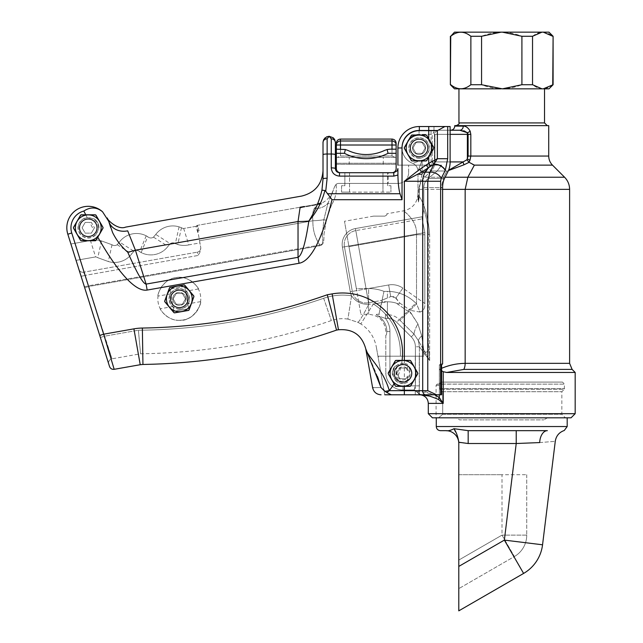 <?xml version="1.0" encoding="UTF-8"?>
<svg xmlns="http://www.w3.org/2000/svg" width="643" height="643" viewBox="0 0 643 643"><rect width="100%" height="100%" fill="white"/><g stroke="black" fill="none" stroke-linecap="round" stroke-linejoin="round"><path stroke-width="0.48" stroke-dasharray="3.21 2.41" d="M432.417 417.813L571.056 417.813M436.34 417.813L567.19 417.813L436.34 417.813L438.55 417.813L442.705 414.277L442.705 391.708L439.916 389.312L442.705 391.708L442.705 414.277L438.55 417.813L436.34 417.813M575.18 413.69L428.302 413.69M575.18 372.466L446.748 372.466L463.804 369.412L572.125 369.412M441.58 370.738L439.306 369.379L440.849 368.624L439.306 369.379L443.228 371.726L443.228 403.386L439.306 397.631C429.05 392.375 422.29 390.156 419.035 390.992L419.405 385.864L419.035 390.992L434.869 394.794M419.405 346.778L429.645 360.578L419.405 346.778L415.402 346.778L419.405 346.778L418.432 340.726A25.768 7.009 -21.9 0 1 421.752 335.919L417.91 323.895L409.39 310.987L411.464 313.76L396.329 303.158A29.691 29.691 0 0 0 387.424 301.792L381.974 301.575L382.046 300.353L378.912 314.306L378.012 314.306L378.912 314.306L381.974 301.575L385.816 301.792L373.358 303.994L368.801 304.235L373.358 303.994A57.87 57.87 0 0 1 400.332 356.182L423.801 356.182L419.276 356.182L423.801 356.182L423.801 350.242L421.752 335.919A25.768 7.009 -21.9 0 0 418.432 340.726L414.012 334.127L400.026 320.351L414.012 334.127A25.768 6.969 -50.8 0 1 417.91 323.895A25.768 6.969 -50.8 0 0 414.012 334.127L411.271 336.868L414.012 334.127L418.432 340.726L419.405 346.778L419.405 385.864L419.405 346.778M429.645 234.727C428.174 217.664 424.758 204.956 419.405 196.613C424.758 204.972 428.174 217.68 429.645 234.727L429.645 360.578L428.278 342.856L429.645 360.578L418.432 340.726L429.645 360.578L429.645 234.727L428.278 234.727L428.278 342.856L428.278 234.727C428.029 225.564 426.534 217.334 423.801 210.028L422.113 218.893L424.862 232.629L422.113 218.893L422.218 216.771L355.45 228.546L422.218 216.771L423.801 210.028C426.542 217.342 428.029 225.572 428.278 234.727L429.645 234.727M569.61 363.343L465.162 363.343L465.162 189.372L419.405 189.372L419.405 196.613L418.754 196.613L419.405 196.613L418.432 202.015L419.405 196.613L419.405 189.372C419.501 184.613 421.253 180.562 424.653 177.227L431.131 170.99C433.615 168.474 434.885 165.444 434.949 161.907C434.893 165.436 433.623 168.466 431.131 170.99L424.653 177.227C421.253 180.562 419.501 184.613 419.405 189.372L440.849 189.372L440.849 368.624L441.58 368.318M463.925 130.786L459.849 130.24A4.123 3.376 -90 0 0 463.233 126.116C465.87 126.028 468.176 127.708 470.154 131.164A4.123 1.471 155.1 0 1 467.381 132.763L468.104 134.363L468.104 156.048L467.381 158.901L466.906 159.769L448.565 170.291M448.452 170.556L463.941 164.817A4.123 0.49 66.9 0 0 462.912 161.907L434.435 161.907L434.435 134.363L434.435 161.923L434.033 165.147L431.662 165.147L432.241 161.907L432.241 134.363L432.241 161.907L431.662 165.147L434.033 165.147L434.435 161.907L434.949 161.907L434.949 134.363L470.821 134.363L470.821 156.048L468.104 156.048M548.72 125.634L454.754 125.634M466.906 159.769L468.94 162.205L469.977 160.252L467.381 158.901L467.381 132.763M472.629 164.319L469.077 162.333L463.941 164.817M450.116 130.24L419.075 130.24L450.116 130.24M410.001 371.156A7.009 7.009 0 0 0 402.992 364.147A7.009 7.009 0 0 0 395.984 371.156L395.984 374.596A7.009 7.009 0 0 0 402.992 381.604A7.009 7.009 0 0 0 410.001 374.596L410.001 371.156A7.009 7.009 0 0 0 402.992 364.147A7.009 7.009 0 0 0 395.984 371.156L395.984 374.596A7.009 7.009 0 0 0 402.992 381.604A7.009 7.009 0 0 0 410.001 374.596L410.001 371.156M414.052 389.988L402.992 389.988L414.052 389.988L415.402 385.864L414.052 389.988A4.123 4.107 90 0 1 417.821 392.455A4.123 4.107 90 0 0 414.052 389.988M385.816 335.172L385.816 372.811L385.816 335.172C386.314 335.381 386.652 334.151 386.837 331.491A18.197 18.197 0 0 0 377.779 315.753A18.197 18.197 0 0 1 386.837 331.491C386.652 334.159 386.314 335.389 385.816 335.172M383.992 291.375L382.046 300.353L383.992 291.375A42.944 42.944 0 0 0 368.64 288.538A42.944 42.944 0 0 1 383.992 291.375L387.424 291.375L387.424 297.902L382.28 300.104L390.711 296.632L387.424 297.902L387.424 291.375L383.992 291.375M378.012 314.306C375.866 314.122 375.785 314.604 377.779 315.753C375.785 314.596 375.866 314.114 378.012 314.306L380.206 314.306M395.984 297.982L390.711 296.632L393.331 296.431L394.834 297.002L399.568 302.901C399.448 304.051 398.371 304.131 396.329 303.158C398.379 304.131 399.456 304.043 399.568 302.901L395.984 297.982L402.888 288.12L424.806 303.472L424.862 232.629L344.447 246.816L358.247 244.38L355.812 230.588L358.247 244.38L424.862 232.629L424.806 234.727L416.519 234.727C417.58 219.89 403.169 210.968 403.796 210.8C403.113 211 417.612 219.866 416.519 234.727C417.58 219.89 403.169 210.968 403.796 210.8C403.113 211 417.612 219.866 416.519 234.727L424.806 234.727L424.806 303.472C425.248 307.909 423.657 310.77 420.032 312.056L416.519 303.858L400.026 320.351L399.295 319.619A16.79 16.79 0 0 0 387.424 314.7A16.79 16.79 0 0 1 399.295 319.619L396.659 322.256A13.053 13.053 0 0 0 387.424 318.43L385.47 318.43L377.779 315.753L385.47 318.43A21.299 21.299 0 0 1 389.939 331.491L389.939 372.811A13.053 13.053 0 0 0 402.992 385.864L415.402 385.864L415.402 346.778C415.33 342.936 413.955 339.633 411.271 336.868C413.955 339.633 415.33 342.936 415.402 346.778L415.402 385.864L402.992 385.864L402.992 389.988A17.176 17.176 0 0 1 385.816 372.811A17.176 17.176 0 0 0 402.992 389.988L402.992 385.864A13.053 13.053 0 0 1 389.939 372.811L389.939 331.491A21.299 21.299 0 0 0 385.47 318.43L387.424 318.43A13.053 13.053 0 0 1 396.659 322.256L411.271 336.868L396.659 322.256L399.295 319.619L400.026 320.351L416.519 303.858L420.032 312.056C423.657 310.77 425.248 307.909 424.806 303.472L402.888 288.12A19.049 19.049 0 0 0 388.653 284.97A19.049 19.049 0 0 1 402.888 288.12L395.984 297.982M396.329 303.158A29.691 29.691 0 0 0 387.424 301.792L373.358 303.994L360.811 323.943L373.358 303.994A57.87 57.87 0 0 1 400.332 356.182L423.801 356.182L423.801 350.242C425.079 352.541 426.381 352.806 427.708 351.062L428.278 342.856L427.699 351.094C426.357 352.798 425.063 352.517 423.801 350.242L421.752 335.919L417.91 323.895L411.464 313.76L396.329 303.158M356.343 288.538L344.479 221.264L348.956 246.639L416.519 234.727L416.519 303.858L415.788 303.126A40.107 40.107 0 0 0 387.424 291.375A40.107 40.107 0 0 1 415.788 303.126L399.295 319.619L415.788 303.126L416.519 303.858L416.519 234.727L348.956 246.639L360.884 314.306L356.343 288.538L368.64 288.538L368.64 314.306L368.64 288.538L356.343 288.538M420.032 312.056L410.226 310.368L420.032 312.056M384.787 216.136L373.543 216.136L384.787 216.136C386.652 215.244 387.343 214.561 386.845 214.071L386.845 214.071C387.343 214.561 386.66 215.244 384.787 216.136M420.578 394.794A4.123 4.107 93.6 0 1 417.821 392.455L419.035 390.992L417.821 392.455A4.123 4.107 -86.4 0 0 421.004 394.882L422.162 395.011A4.123 4.035 -84.4 0 1 419.035 390.992A4.123 4.035 95.6 0 0 421.503 394.794M418.432 202.015L417.99 193.881L418.432 202.015L418.754 196.613L418.432 202.015M417.99 174.06L417.99 200.327L417.99 174.06L422.113 174.06L418.754 189.372L421.985 174.454L424.653 177.227L422.113 174.06L428.359 168.072L431.131 170.99L428.359 168.072L431.059 161.907L431.059 134.363L419.075 134.363A13.053 13.053 0 0 0 406.111 148.951A13.053 13.053 0 0 0 422.113 160.115L412.629 163.346A17.176 17.176 0 0 1 419.075 130.24A17.176 17.176 0 0 0 412.629 163.346L422.113 160.115L417.99 171.303L422.113 160.115L422.113 174.06L422.113 160.115A13.053 13.053 0 0 1 406.111 148.951A13.053 13.053 0 0 1 419.075 134.363L432.241 134.363L433.985 131.936L432.241 134.363L431.059 134.363L431.059 130.24L431.059 161.907L428.359 168.072L422.113 174.06L417.99 174.06M385.47 314.7L385.47 318.43L385.47 314.7L387.424 314.7L385.47 314.7M425.602 147.97A6.526 6.526 0 0 0 415.812 142.32A6.526 6.526 0 0 0 415.812 153.621A6.526 6.526 0 0 0 425.602 147.97A6.526 6.526 0 0 0 419.075 141.444A6.526 6.526 0 0 0 412.549 147.97A6.526 6.526 0 0 0 419.075 154.497A6.526 6.526 0 0 0 425.602 147.97A6.526 6.526 0 0 0 415.812 142.32A6.526 6.526 0 0 0 415.812 153.621A6.526 6.526 0 0 0 425.602 147.97M434.435 134.363L433.985 131.936L434.435 134.363L434.949 134.363L434.435 134.363M412.629 163.346A8.592 8.592 0 0 1 417.99 171.303A8.592 8.592 0 0 0 412.629 163.346A17.176 17.176 0 0 1 419.075 130.24A17.176 17.176 0 0 0 412.629 163.346A8.592 8.592 0 0 1 417.99 171.303M445.125 177.227A13743.136 8191.627 28.3 0 1 443.574 177.227A13743.136 8191.627 28.3 0 0 467.847 177.227L474.373 165.13L552.49 165.13M463.804 369.412A8.592 4.63 90 0 0 465.162 363.343C456.811 363.448 448.71 365.208 440.849 368.624A8.592 4.348 -112.8 0 1 441.299 370.561A8.592 4.348 67.2 0 0 440.849 368.624L440.849 189.372L443.574 177.227L424.653 177.227L443.574 177.227L440.849 189.372L442.609 189.372M430.488 396.249L438.526 399.496L443.228 403.386L428.302 403.386M439.306 394.794L439.306 397.631A4.123 1.841 -46.2 0 0 438.526 399.496M547.249 125.634L456.233 125.634L547.249 125.634M544.533 88.838L458.949 88.838L544.533 88.838M439.555 388.581L439.555 385.278L439.555 388.581L564.546 388.581L439.555 388.581M442.705 414.277L561.845 414.277L442.705 414.277M438.55 417.813L565.39 417.813L438.55 417.813M442.705 391.708L561.845 391.708L442.705 391.708M439.362 384.144L439.555 385.278L439.273 384.08L564.546 384.144L439.362 384.144M439.273 384.08L437.28 384.08L439.273 384.08M562.48 382.087L440.994 382.087L562.48 382.087L564.546 384.144L564.241 389.312L439.916 389.312L564.241 389.312L561.845 391.708L561.845 414.277L565.39 417.813M179.301 320.343A21.476 21.476 0 0 1 160.71 288.136A21.476 21.476 0 0 1 197.899 288.136A21.476 21.476 0 0 1 179.301 320.343A21.476 21.476 0 0 1 160.71 288.136A21.476 21.476 0 0 1 197.899 288.136A21.476 21.476 0 0 1 179.301 320.343C167.188 320.97 159.287 308.294 160.244 308.761C159.287 308.262 167.076 320.921 179.301 320.343C194.676 321.789 202.449 301.133 200.6 301.639C201.83 300.884 196.774 318.59 183.03 320.021L179.301 320.343M415.274 394.794L384.755 394.794L415.274 394.794L415.274 356.182L419.276 356.182L378.381 356.182A35.976 35.976 0 0 1 378.213 357.709A35.976 35.976 0 0 0 378.381 356.182L415.274 356.182L415.274 394.794L439.37 394.794L439.37 364.902L441.275 363.874L442.609 363.874L442.609 187.579L423.801 187.579L423.801 210.028L423.801 187.579C423.914 183.938 425.353 180.908 428.134 178.497L444.49 178.497L448.235 171.006A12.852 6.422 -90 0 0 450.116 161.923L450.116 126.534L419.349 126.534A21.436 21.436 0 0 0 397.913 147.97A21.436 21.436 0 0 1 419.349 126.534L433.985 126.534L419.349 126.534A21.436 21.436 0 0 0 397.913 147.97L397.913 165.147L441.588 165.147L437.2 171.006L428.134 178.497L437.2 171.006L448.235 171.006L437.2 171.006L441.588 165.147L397.913 165.147L397.913 147.97L397.913 165.147M408.626 172.71L408.626 165.147L408.626 172.71A10.722 10.722 0 0 1 397.913 183.424A10.722 10.722 0 0 0 408.626 172.71M338.676 183.424L397.913 183.424L338.676 183.424A4.123 4.123 0 0 0 336.096 184.34A4.123 4.123 0 0 1 338.676 183.424M326.306 220.236L324.442 231.842C323.019 236.327 325.671 244.099 319.981 245.722C325.679 244.075 323.011 236.319 324.442 231.842L326.306 220.236L331.483 205.101L327.978 203.067L334.714 186.414L336.096 184.34L334.714 186.414L330.751 196.959C333.187 190.368 333.187 190.368 330.751 196.959L327.978 203.067L323.839 219.745A19.306 3.368 178 0 1 312.892 220.774C312.265 215.791 312.699 211.756 314.186 208.645A19.306 14.588 -161.8 0 0 327.978 203.067L331.483 205.101L326.306 220.236L323.839 219.745L327.978 203.067A19.306 14.588 18.2 0 1 314.186 208.645C319.089 202.505 319.089 202.505 314.186 208.645C319.089 202.505 319.089 202.505 314.186 208.645C312.699 211.748 312.265 215.791 312.892 220.774C312.659 229.704 314.982 237.781 319.86 245.007C314.982 237.781 312.659 229.704 312.892 220.774A19.306 3.368 178 0 0 323.839 219.745L322.529 233.208C321.243 236.962 325.302 243.938 319.86 245.007C325.237 244.115 321.283 237.034 322.529 233.264L323.839 219.745L326.306 220.236M423.801 187.579C423.914 183.938 425.353 180.908 428.134 178.497L444.49 178.497A12.852 6.422 -90 0 0 442.609 187.579L423.801 187.579M377.537 376.613L365.771 348.884C366.856 355.892 383.091 368.736 389.272 390.623A59.992 59.992 0 0 0 395.791 380.632A10.24 10.24 0 0 0 404.359 383.501L404.359 394.794L441.58 394.794L441.58 364.902L439.37 364.902L441.58 364.902L442.175 363.874L441.275 363.874L442.609 363.874L441.275 363.874L439.37 364.902L439.37 394.794L420.45 394.794M433.985 131.936L433.985 126.534L433.985 131.936M412.549 147.97A6.526 6.526 0 0 1 422.338 142.32A6.526 6.526 0 0 1 422.338 153.621A6.526 6.526 0 0 1 412.549 147.97M439.37 394.794L441.58 394.794L439.37 394.794M444.9 126.534L437.369 130.658L437.369 158.717L428.736 163.346L419.847 169.262L404.359 181.262L421.543 172.171L433.848 164.254A8.592 5.24 -153.6 0 1 445.326 170.25L447.689 158.717L447.689 126.534M427.772 390.671L422.7 390.671L422.7 181.262A12.852 9.147 -90 0 1 425.377 172.171L429.974 172.171A8.592 5.297 -153.1 0 1 441.267 178.248L445.221 170.451A8.592 5.305 -153 0 0 433.8 164.375L429.974 172.171L427.772 181.262L427.772 390.671L436.597 394.794M404.359 383.501L407.606 382.264L407.606 376.083L406.087 378.719L399.898 378.719L398.113 375.616A59.992 59.992 0 0 0 400.637 367.997L406.087 367.997L407.606 370.633L407.606 364.452L404.359 363.207A10.24 10.24 0 0 0 401.674 363.207A59.992 59.992 0 0 0 332.142 293.899L327.271 294.759L336.53 330.108L327.271 294.759A582.019 582.019 0 0 1 142.36 328.051A53.602 53.602 0 0 0 133.913 328.854L103.668 334.191L99.729 335.429L109.527 366.494M419.075 158.21A10.24 10.24 0 0 0 427.941 142.85A10.24 10.24 0 0 0 410.21 142.85A10.24 10.24 0 0 0 419.075 158.21M179.301 309.114A10.24 10.24 0 0 0 188.166 293.755A10.24 10.24 0 0 0 170.435 293.755A10.24 10.24 0 0 0 179.301 309.114M324.916 190.497C321.982 201.974 316.621 212.158 308.841 221.055C305.433 243.512 301.832 255.593 298.031 257.313L146.106 284.102C143.035 283.708 136.927 273.082 127.764 252.225C121.423 246.719 116.367 240.169 112.605 232.557L108.715 221.329L102.558 211.788C96.675 207.006 90.43 206.749 83.839 211.033A294.864 51.536 72.5 0 0 87.183 217.591A10.24 10.24 0 0 0 79.25 232.621A10.24 10.24 0 0 0 96.169 234.293A294.864 51.536 72.5 0 0 147.159 290.065L299.083 263.276A346.255 60.129 -90 0 0 332.005 199.7L325.728 191.26L324.916 190.497L321.95 190.175C319.233 201.155 314.861 211.443 308.841 221.055A25.768 4.477 180 0 1 298.031 221.53L135.416 250.207L129.251 234.759M428.744 140.769C431.911 145.567 431.911 150.374 428.744 155.172M400.637 367.997L399.898 367.997L396.803 373.358L398.113 375.616M395.791 380.632L392.31 374.21L392.608 370.698L395.003 366.213L401.674 363.207M410.781 360.9A1.029 1.029 0 0 0 409.888 360.385L396.104 360.385A1.029 1.029 0 0 0 395.212 360.9L388.316 372.844A1.029 1.029 0 0 0 388.316 373.872L395.212 385.816A1.029 1.029 0 0 0 396.104 386.33L409.888 386.33A1.029 1.029 0 0 0 410.781 385.816M391.836 379.796A12.884 12.884 0 0 1 402.992 360.474A12.884 12.884 0 0 1 414.148 379.796A12.884 12.884 0 0 1 391.836 379.796L395.485 386.13M395.485 360.586L388.187 373.245M410.298 360.474L395.686 360.474M417.677 373.872A1.029 1.029 0 0 0 417.805 373.245L410.499 360.586M417.805 373.245L417.805 373.245A1.029 1.029 0 0 0 417.677 372.844M395.686 386.242L410.298 386.242M428.736 138.767L426.856 135.512A1.029 1.029 0 0 0 425.963 134.998L412.179 134.998A1.029 1.029 0 0 0 411.287 135.512L404.391 147.456A1.029 1.029 0 0 0 404.391 148.485L411.287 160.428A1.029 1.029 0 0 0 412.179 160.943L425.963 160.943A1.029 1.029 0 0 0 426.856 160.428L428.736 157.173M411.568 135.199L404.262 147.858M426.381 135.086L411.769 135.086M404.262 148.083L411.568 160.742M411.769 160.854L426.381 160.854M433.752 148.485A1.029 1.029 0 0 0 433.88 147.858L426.582 135.199M433.88 147.858L433.88 147.858A1.029 1.029 0 0 0 433.752 147.456M80.962 214.891A1.029 1.029 0 0 0 80.479 215.317L73.591 227.26A1.029 1.029 0 0 0 73.591 228.289L80.479 240.225A1.029 1.029 0 0 0 81.372 240.747L95.164 240.747A1.029 1.029 0 0 0 96.056 240.225L102.944 228.289A1.029 1.029 0 0 0 103.081 227.662L95.775 215.003A1.029 1.029 0 0 0 95.574 214.891L80.962 214.891A1.029 1.029 0 0 1 81.372 214.802L95.164 214.802A1.029 1.029 0 0 1 95.574 214.891L95.574 214.891M80.761 215.003L73.455 227.662M73.455 227.887L80.761 240.546M80.962 240.659L95.574 240.659M103.081 227.662L103.081 227.654A1.029 1.029 0 0 0 102.944 227.26L96.056 215.317M184.477 284.994A1.029 1.029 0 0 0 183.842 284.905L170.258 287.292A1.029 1.029 0 0 0 169.471 287.96L164.761 300.916A1.029 1.029 0 0 0 164.737 301.559L174.132 312.747A1.029 1.029 0 0 0 174.349 312.828L188.737 310.296A1.029 1.029 0 0 0 188.913 310.143L193.905 296.415A1.029 1.029 0 0 0 193.864 296.19L184.477 284.994A1.029 1.029 0 0 1 184.806 285.251L193.672 295.812A1.029 1.029 0 0 1 193.864 296.19M184.26 284.913L169.873 287.453M188.913 310.143A1.029 1.029 0 0 0 189.13 309.789L193.848 296.833A1.029 1.029 0 0 0 193.905 296.415M174.349 312.828A1.029 1.029 0 0 0 174.767 312.844L188.343 310.448A1.029 1.029 0 0 0 188.737 310.296M164.737 301.559A1.029 1.029 0 0 0 164.938 301.929L173.795 312.49A1.029 1.029 0 0 0 174.132 312.747M396.466 373.358A6.526 6.526 0 0 1 406.255 367.708A6.526 6.526 0 0 1 406.255 379.008A6.526 6.526 0 0 1 396.466 373.358A6.526 6.526 0 0 0 402.992 379.884A6.526 6.526 0 0 0 409.519 373.358A6.526 6.526 0 0 0 402.992 366.831A6.526 6.526 0 0 0 396.466 373.358M384.755 394.794L376.324 347.027L384.755 394.794M87.183 217.591L94.352 218.941C97.278 221.071 98.821 223.949 98.99 227.574L96.169 234.293M127.764 252.225A17.176 3.006 -17.5 0 0 135.416 250.207L146.106 284.102L147.159 290.065M175.571 277.728C161.875 279.126 156.788 296.809 158.009 296.101C156.771 296.873 161.827 279.191 175.515 277.736C188.849 274.312 199.796 289.237 198.365 288.988C199.78 289.278 188.978 274.368 175.571 277.728M397.913 168.587L397.253 170.805L397.913 168.587L397.921 175C398.065 183.239 398.773 189.484 400.026 193.736L327.295 193.736M108.715 221.329C106.971 216.86 106.971 216.86 108.715 221.329A17.176 14.869 -17.5 0 0 127.684 230.837L127.853 231.255M197.811 230.893L199.081 230.805L197.514 225.83L196.943 226.006L196.846 225.444L199.933 242.925L188.825 244.879A21.42 21.42 0 0 1 177.741 244.501L175.354 243.625A4.453 4.453 0 0 0 170.25 243.665L167.984 246.365A21.42 21.42 0 0 1 141.147 252.562L139.644 251.694A4.453 4.453 0 0 0 133.937 251.228L131.67 253.929A21.42 21.42 0 0 1 108.305 261.524L97.784 257.698A4.453 4.453 0 0 0 95.606 256.919L76.067 260.367L70.899 243.986L90.446 240.538A21.372 21.372 0 0 1 101.498 240.924A21.372 21.372 0 0 0 90.446 240.538L95.606 256.919A4.453 4.453 0 0 1 97.784 257.698L101.498 240.924L112.019 244.758L101.498 240.924M84.699 287.751L88.63 286.513L88.316 285.83L88.63 286.513L84.699 287.751L80.97 275.927A4.123 0.723 -17.5 0 0 85.029 275.405L83.558 272.214L197.369 252.144L83.558 272.214L85.029 275.405A4.123 0.723 162.5 0 1 80.97 275.927M114.173 369.315L103.668 334.191L71.751 232.983L67.82 234.221A21.436 21.436 0 0 1 102.558 211.788A21.436 21.436 0 0 0 67.82 234.221L99.729 335.429M397.261 170.805L393.789 172.71L339.504 172.71C337.004 172.461 335.63 171.086 335.381 168.587A4.123 0.715 0 0 0 331.258 167.871C331.756 172.871 334.505 175.619 339.504 176.118L393.789 176.118L397.921 175M340.477 172.71L392.013 172.71L340.477 172.71A4.123 4.123 0 0 1 336.353 168.587L336.353 153.299L344.431 153.299A47.068 47.068 0 0 0 388.059 153.299L396.136 153.299L396.136 149.176L396.136 164.286L396.136 149.176L390.108 149.176A12.852 12.852 0 0 0 384.618 150.406A42.944 42.944 0 0 1 347.879 150.406A42.944 42.944 0 0 0 384.618 150.406A12.852 12.852 0 0 1 390.108 149.176L396.136 149.176L387.118 149.53L388.059 153.299M323.011 142.473A4.123 3.633 180 0 1 327.134 138.84L329.192 136.292L325.149 137.795L323.638 139.732L323.011 142.473L323.011 178.939A4.123 0.715 180 0 1 327.134 178.224L327.134 154.007L331.258 154.007A4.123 0.715 180 0 1 335.381 154.722L335.381 142.473A4.123 3.633 180 0 0 331.258 138.84L331.258 167.871M334.738 139.74L333.235 137.795L334.754 139.732M323.011 178.939C323.011 168 323.011 168 323.011 178.939L321.95 190.175M304.187 206.516L314.411 204.715L304.187 206.516L314.411 204.715L320.56 202.818L321.797 203.952L300.04 207.785L321.797 203.952L320.56 202.818L314.411 204.715L300.12 207.239L304.187 206.516L300.04 207.785L298.031 221.53L298.031 257.313L299.083 263.276M320.56 202.818L317.57 203.952A25.768 25.768 0 0 1 314.411 204.715A25.768 25.768 0 0 0 317.57 203.952L321.797 203.952L317.57 203.952L320.56 202.818M329.192 136.292L331.258 138.84M332.005 199.7L402.036 199.7L400.026 193.736M110.644 227.437L110.146 225.854M425.634 394.794A4.123 2.934 90 0 1 422.7 390.671L389.28 390.671L386.837 392.535L384 390.55M389.272 390.623L385.053 391.362M380.994 387.512C369.854 387.761 369.854 387.761 380.994 387.512M426.293 165.058L428.367 167.976L425.377 172.171L421.543 172.171L419.847 169.262M430.746 166.256L428.736 163.346L428.736 155.164M433.679 164.375A4.123 0.506 -118.9 0 0 432.337 161.465M447.689 158.717L437.369 158.717L433.848 164.254M391.346 394.794L386.837 392.535M344.857 183.424L388.155 183.424L344.857 183.424L344.857 172.71L349.535 172.71L349.535 192.12L341.578 192.12L390.92 192.12L349.535 192.12L349.535 172.71L344.857 172.71L344.857 185.731L341.578 185.731L341.578 192.12L341.578 185.731L344.857 185.731L344.857 172.71L344.857 183.424M388.155 172.71L344.857 172.71L388.155 172.71L388.155 183.424L388.155 172.71M382.963 172.71L382.963 192.12L382.963 172.71L387.633 172.71L382.963 172.71M196.846 225.444L314.411 204.715C317.988 203.911 317.988 203.911 314.411 204.715C317.988 203.911 317.988 203.911 314.411 204.715L196.846 225.444M199.547 240.755L312.892 220.774L199.547 240.755L200.801 247.852L199.547 240.755M200.712 247.37L200.801 247.852L200.712 247.37A4.123 4.123 0 0 1 197.369 252.144L197.972 255.472L199.836 252.578L200.801 247.852L199.836 252.578L197.956 255.488L85.029 275.405L197.956 255.488L197.369 252.144A4.123 4.123 0 0 0 200.712 247.37A4.123 4.123 0 0 1 197.369 252.144M199.081 230.805L197.514 225.83L195.874 226.344L196.943 226.006L199.933 242.925L188.825 244.879L183.657 228.498A4.501 4.501 0 0 1 181.463 227.726L179.076 226.858A21.372 21.372 0 0 0 155.759 234.43L153.492 237.13A4.501 4.501 0 0 1 147.721 236.688L146.218 235.82A21.372 21.372 0 0 0 119.445 242.001L117.179 244.702A4.501 4.501 0 0 1 112.019 244.758L108.305 261.524L97.784 257.698A4.453 4.453 0 0 0 95.606 256.919L76.067 260.367M319.981 245.722L319.86 245.007L319.981 245.722L88.63 286.513L111.995 358.818L104.311 336.241L138.39 330.229L140.576 353.779L138.39 330.229A584.149 584.149 0 0 0 323.662 298.28A57.87 57.87 0 0 1 351.568 295.82C355.788 301.784 361.527 304.589 368.801 304.235C361.559 304.605 355.812 301.8 351.568 295.82L347.895 319.097L357.781 322.247A23.566 1.881 116.4 0 0 368.801 304.235A23.566 1.881 116.4 0 1 357.781 322.247L347.895 319.097L351.568 295.82A16.075 16.075 0 0 1 350.266 291.737L342.414 247.169A16.075 16.075 0 0 1 355.45 228.546A16.075 16.075 0 0 0 342.414 247.169L350.266 291.737A16.075 16.075 0 0 0 351.568 295.82A57.87 57.87 0 0 0 323.662 298.28A584.149 584.149 0 0 1 138.39 330.229L104.311 336.241L88.63 286.513L319.981 245.722M184.71 286.424L169.961 289.02L173.891 311.325L173.039 306.502L173.891 311.325L188.648 308.72L184.71 286.424L169.961 289.02L173.891 311.325L188.648 308.72L184.71 286.424M185.827 298.874A6.526 6.526 0 0 0 176.037 293.216A6.526 6.526 0 0 0 176.037 304.525A6.526 6.526 0 0 0 185.827 298.874A6.526 6.526 0 0 0 176.037 293.216A6.526 6.526 0 0 0 176.037 304.525A6.526 6.526 0 0 0 185.827 298.874M188.648 308.72L187.796 303.898L188.648 308.72M368.535 302.74L366.1 288.948L368.535 302.74A14.009 14.009 0 0 1 352.308 291.375L366.1 288.948L352.308 291.375A14.009 14.009 0 0 0 368.535 302.74L382.046 300.353L368.535 302.74L368.801 304.235L368.535 302.74M355.812 230.588A14.009 14.009 0 0 0 344.447 246.816A14.009 14.009 0 0 1 355.812 230.588L422.113 218.893L355.812 230.588L355.45 228.546L355.812 230.588M360.811 323.943L357.781 322.247L360.811 323.943C369.235 329.449 374.403 337.141 376.324 347.027M84.257 286.352A4.123 0.723 162.5 0 0 88.316 285.83A4.123 0.723 162.5 0 1 84.257 286.352M83.558 272.214A4.123 4.123 0 0 1 78.912 269.393A4.123 4.123 0 0 0 83.558 272.214A4.123 4.123 0 0 1 78.912 269.393M100.38 337.479L104.311 336.241L100.38 337.479M195.874 226.344L183.657 228.498L195.874 226.344L198.446 234.51M179.076 226.858L175.354 243.625L177.741 244.501A21.42 21.42 0 0 0 188.825 244.879A21.42 21.42 0 0 1 177.741 244.501L181.463 227.726L179.076 226.858A21.372 21.372 0 0 0 155.759 234.43L153.492 237.13A4.501 4.501 0 0 1 147.721 236.688L146.218 235.82A21.372 21.372 0 0 0 119.445 242.001L117.179 244.702A4.501 4.501 0 0 1 112.019 244.758M183.657 228.498A4.501 4.501 0 0 1 181.463 227.726M153.492 237.13L167.984 246.365L170.25 243.665A4.453 4.453 0 0 1 175.354 243.625A4.453 4.453 0 0 0 170.25 243.665L155.759 234.43M146.218 235.82L139.644 251.694L141.147 252.562A21.42 21.42 0 0 0 167.984 246.365A21.42 21.42 0 0 1 141.147 252.562L147.721 236.688M117.179 244.702L131.67 253.929L133.937 251.228A4.453 4.453 0 0 1 139.644 251.694A4.453 4.453 0 0 0 133.937 251.228L119.445 242.001M131.67 253.929A21.42 21.42 0 0 1 108.305 261.524A21.42 21.42 0 0 0 131.67 253.929M70.899 243.986L90.446 240.538M410.499 386.13L417.805 373.47M169.696 287.598L164.696 301.334M95.775 240.546L103.081 227.887M426.582 160.742L433.88 148.083M454.497 88.838L548.977 88.838M548.977 32.15L454.497 32.15M553.101 84.715L553.101 36.273M450.373 36.273L450.373 84.715M450.751 36.273C457.454 30.88 464.158 30.88 470.861 36.273L481.655 36.273C495.038 30.896 508.42 30.896 521.819 36.273L521.819 84.715C508.444 90.092 495.054 90.092 481.655 84.715L481.655 36.273M481.655 84.715L470.861 84.715L470.861 36.273M470.861 84.715C464.166 90.108 457.462 90.108 450.751 84.715M521.819 36.273L532.605 36.273L532.605 84.715L521.819 84.715M532.605 36.273C539.308 30.864 546.02 30.864 552.731 36.273M552.731 84.715C546.028 90.124 539.316 90.124 532.605 84.715M387.633 185.731L387.633 172.71L387.633 185.731L390.92 185.731L387.633 185.731M390.92 185.731L390.92 192.12L390.92 185.731M392.013 172.71A4.123 4.123 0 0 0 396.136 168.587L396.136 153.299M344.431 153.299L345.379 149.53L336.353 149.176L342.389 149.176A12.852 12.852 0 0 1 347.879 150.406A12.852 12.852 0 0 0 342.389 149.176L336.353 149.176L336.353 164.286L336.353 153.299M349.221 164.286L383.276 164.286L349.221 164.286L349.221 157.35L383.276 157.35L349.221 157.35M336.353 164.286L396.136 164.286L336.353 164.286M345.379 149.53L347.879 150.406A42.944 42.944 0 0 0 384.618 150.406L387.118 149.53M336.353 157.35L396.136 157.35L336.353 157.35L336.353 149.176L336.353 157.35M396.136 149.176L396.136 157.35L396.136 145.013L392.013 145.013L392.013 155.976L395.091 157.35L392.013 155.976L340.477 155.976L337.406 157.35L340.477 155.976L340.477 145.013L336.353 145.013A4.123 4.011 0 0 1 340.477 141.002L340.477 145.013L392.013 145.013L392.013 141.002L340.477 141.002L340.477 139.073M98.99 227.574A10.722 10.722 0 0 0 94.352 218.941M78.237 227.775A10.031 10.031 0 0 1 88.171 217.744A10.031 10.031 0 0 1 98.299 227.582A10.031 10.031 0 0 1 88.364 237.806A10.031 10.031 0 0 1 78.237 227.775M82.079 227.775L85.173 233.136L91.362 233.136L94.457 227.775L91.362 222.414L85.173 222.414L82.079 227.775L85.173 222.414L89.698 222.414A294.864 51.536 72.5 0 0 93.484 229.455L91.362 233.136L85.173 233.136L82.079 227.775M93.484 229.455L94.457 227.775L91.362 222.414L89.698 222.414M407.606 382.264A10.031 10.031 0 0 1 392.961 373.358A10.031 10.031 0 0 1 407.606 364.452M407.606 370.633L406.087 367.997L399.898 367.997L396.803 373.358L399.898 378.719L406.087 378.719L407.606 376.083M395.003 366.213A10.722 10.722 0 0 0 392.31 374.21M179.301 308.905A10.031 10.031 0 0 1 169.27 298.874A10.031 10.031 0 0 1 179.301 288.836A10.031 10.031 0 0 1 189.339 298.874A10.031 10.031 0 0 1 179.301 308.905M173.112 298.874L176.206 304.235L182.395 304.235L185.489 298.874L182.395 293.513L176.206 293.513L173.112 298.874L176.206 293.513L182.395 293.513L185.489 298.874L182.395 304.235L176.206 304.235L173.112 298.874M419.075 158.001A10.031 10.031 0 0 1 409.044 147.97A10.031 10.031 0 0 1 419.075 137.94A10.031 10.031 0 0 1 429.106 147.97A10.031 10.031 0 0 1 419.075 158.001M412.886 147.97L415.981 153.331L422.17 153.331L425.264 147.97L422.17 142.609L415.981 142.609L412.886 147.97L415.981 142.609L422.17 142.609L425.264 147.97L422.17 153.331L415.981 153.331L412.886 147.97M167.196 294.462A12.884 12.884 0 0 1 189.171 290.588A12.884 12.884 0 0 1 181.543 311.558A12.884 12.884 0 0 1 169.43 307.153M88.268 240.659A12.884 12.884 0 0 1 77.112 234.213M88.268 214.891A12.884 12.884 0 0 1 99.424 234.213M407.919 141.524A12.884 12.884 0 0 1 430.231 141.524A12.884 12.884 0 0 1 419.075 160.854A12.884 12.884 0 0 1 407.919 141.524M456.04 417.813L547.434 417.813L456.04 417.813L459.616 419.879L543.865 419.879L459.616 419.879M440.407 430.665L445.945 430.665A12.852 12.852 0 0 1 458.789 443.517L458.789 442.239L458.789 443.517M445.945 430.665C448.155 431.051 450.847 430.392 454.014 428.688L468.176 430.665L547.362 430.665L516.225 430.665L516.225 443.517L539.686 442.577A12.852 7.7 -90 0 1 547.362 430.665M539.686 442.577C560.222 440.921 560.222 440.921 539.686 442.577M542.555 544.798L504.361 540.104L458.789 566.419L458.789 442.569L468.176 443.517L516.225 443.517L504.361 540.104L523.603 573.427M457.205 435.279L458.789 442.569M458.789 474.711L458.789 560.069L501.998 535.121L514.368 556.549L458.789 588.634L514.368 556.549L501.998 535.121L501.998 474.711L526.738 474.711L501.998 474.711L501.998 535.121L458.789 560.069L458.789 474.711L501.998 474.711L458.789 474.711M468.176 430.665L468.176 443.517M455.493 431.823L457.077 434.981M526.738 474.711L526.738 535.121L526.738 474.711M431.131 170.99L446.917 170.99L443.574 177.227L446.917 170.99L431.131 170.99M463.233 126.116L454.754 126.116M548.72 156.048L470.821 156.048M564.578 177.227L467.847 177.227M465.162 189.372L569.61 189.372M450.116 134.363L434.949 134.363A4.123 3.89 90 0 1 438.839 130.24A4.123 3.89 90 0 0 434.949 134.363L434.949 161.907L450.116 161.907L434.435 161.923L450.116 161.923M419.405 385.864L415.402 385.864L419.405 385.864M385.816 372.811A17.176 17.176 0 0 0 402.992 389.988A17.176 17.176 0 0 1 385.816 372.811L389.939 372.811L385.816 372.811M387.424 301.792L387.424 318.43L387.424 301.792M389.939 331.491L386.837 331.491L389.939 331.491M418.754 189.372L418.754 196.613L418.754 189.372L419.405 189.372L417.99 189.372L418.754 189.372M432.241 161.907L431.059 161.907L432.241 161.907M419.075 130.24L419.075 134.363L419.075 130.24M417.99 196.613L418.754 196.613L417.99 196.613M421.985 174.454L417.99 174.591L421.985 174.454M544.533 122.926L458.949 122.926M439.555 385.278L436.083 385.278L439.555 385.278M336.096 184.34C336.948 191.718 335.413 198.647 331.483 205.101C335.413 198.647 336.948 191.727 336.096 184.34M358.247 244.38L366.1 288.948L388.653 284.97L366.1 288.948L358.247 244.38M419.276 356.182L419.276 394.794L419.276 356.182M399.568 302.901L410.226 310.368L399.568 302.901M440.632 394.794L440.632 181.262L441.267 178.248M444.072 126.615A4.123 2.178 90 0 1 444.514 126.534M404.359 363.207L404.359 181.262L440.632 181.262M404.359 367.997L404.359 378.719M71.751 232.983A17.313 17.313 0 0 1 83.839 211.033M402.036 199.7L402.036 147.97A17.313 17.313 0 0 1 419.349 130.658L428.736 130.658L428.736 140.769M332.142 293.899L338.467 329.771M419.349 130.658L419.349 126.534A21.436 21.436 0 0 0 397.913 147.97L402.036 147.97M428.736 126.534L428.736 130.658L437.369 130.658M393.789 172.71L393.789 176.118M325.728 191.26L327.134 178.224M323.011 154.722A4.123 0.715 180 0 1 327.134 154.007L327.134 138.84M339.504 172.71L339.504 176.118M142.36 328.051L142.939 364.46M133.913 328.854L140.23 364.718M319.86 245.007L88.316 285.83L85.029 275.405L88.316 285.83L319.86 245.007M390.711 296.632L388.653 284.97L390.711 296.632M344.447 246.816L352.308 291.375L344.447 246.816L342.414 247.169L344.447 246.816M350.266 291.737L352.308 291.375L350.266 291.737M323.662 298.28L331.354 320.56L323.662 298.28M396.136 163.258L336.353 163.258L396.136 163.258M384.618 150.406A42.944 42.944 0 0 1 347.879 150.406M392.013 139.073L392.013 141.002A4.123 4.011 -0 0 1 396.136 145.013M340.477 149.176L340.477 155.976L392.013 155.976L392.013 149.176M567.19 426.542L436.284 426.542M514.368 556.549A24.739 24.739 0 0 0 526.738 535.121A24.739 24.739 0 0 1 514.368 556.549M526.738 535.121L501.998 535.121L526.738 535.121M385.816 331.491C384.795 321.058 379.073 315.327 368.64 314.306L360.884 314.306M417.99 193.881C417.339 202.947 412.605 208.589 403.796 210.8L386.797 213.797M373.543 216.136L344.479 221.264M417.645 392.455L413.867 389.988M420.86 394.874L417.645 392.447M437.28 384.08L436.083 385.278L436.083 417.813M438.936 384.08L440.994 382.087M317.232 204.056L317.996 203.919C325.141 203.783 332.471 194.178 332.568 192.088L332.608 191.992M198.365 288.988L185.562 291.247M170.813 293.843L158.009 296.101M200.6 301.639L187.796 303.898M173.039 306.502L160.244 308.761M347.895 319.097C342.261 318.229 336.747 318.719 331.354 320.56C269.538 341.827 205.945 352.894 140.576 353.779L111.995 358.818C109.342 359.622 108.265 361.39 108.78 364.115M383.276 164.286L383.276 157.35M547.434 417.813L543.865 419.879"/><path stroke-width="0.96" d="M575.18 413.69L571.056 417.813L432.417 417.813L428.302 413.69L575.18 413.69L575.18 372.466L446.748 372.466L443.228 371.726L446.748 372.466L463.804 369.412L572.125 369.412L575.18 372.466M448.565 170.291L466.906 159.769L468.104 156.048L468.104 134.363L470.821 134.363L470.154 131.164L470.821 134.363L470.821 156.048L469.977 160.252L468.94 162.205L474.373 165.13L467.847 177.227A13743.136 8191.627 28.3 0 1 445.125 177.227M463.925 130.786L467.381 132.763A4.123 1.471 -24.9 0 0 470.154 131.164C468.16 127.692 465.853 126.012 463.233 126.116L454.754 126.116L454.754 125.634L548.72 125.634L548.72 156.048L470.821 156.048L469.977 160.252L467.381 158.901L467.381 134.363L450.116 134.363M397.913 165.147L397.913 147.97A21.436 21.436 0 0 1 419.349 126.534L450.116 126.534L450.116 161.923L462.912 161.907A4.123 0.49 -113.1 0 1 463.941 164.817L469.077 162.333L466.906 159.769M474.317 165.106L472.629 164.319M467.381 132.763L467.381 134.363L468.104 134.363L467.381 132.763L459.849 130.24L450.116 130.24L459.849 130.24A4.123 3.376 -90 0 0 463.233 126.116M434.869 394.794L439.306 397.631L443.228 403.386L438.526 399.496C429.982 395.903 424.533 394.408 422.162 395.011L430.488 396.249M440.849 368.624C448.71 365.208 456.811 363.448 465.162 363.343L569.61 363.343L569.61 189.372L465.162 189.372L467.847 177.227L564.578 177.227L552.49 165.13L474.373 165.13M463.941 164.817L448.452 170.556M428.302 413.69L428.302 403.386L443.228 403.386L443.228 371.726L441.299 370.561M421.004 394.882L422.162 395.011L421.004 394.882A4.123 4.107 93.6 0 1 420.578 394.794M421.503 394.794A4.123 4.035 95.6 0 0 422.162 395.011M439.306 394.794L439.306 397.631A4.123 1.841 133.8 0 0 438.526 399.496M547.249 125.634L544.533 122.926L544.533 88.838M420.86 394.874L415.274 394.794M450.116 161.923A12.852 6.422 -90 0 1 448.235 171.006L444.49 178.497A12.852 6.422 -90 0 0 442.609 187.579L442.609 363.874L441.58 364.902L441.58 394.794L384.755 394.794M425.634 394.794A4.123 2.934 -90 0 1 422.7 390.671L404.359 390.671L404.359 394.794L391.346 394.794C377.714 394.794 377.714 394.794 391.346 394.794L386.837 392.535L389.28 390.671L404.359 390.671L404.359 386.33L396.104 386.33A1.029 1.029 0 0 1 395.212 385.816L394.038 383.783A59.992 59.992 0 0 1 389.272 390.623L385.053 391.362L386.837 392.535M436.597 394.794L427.772 390.671L427.772 181.262L429.974 172.171L433.848 164.254L430.746 166.256L428.736 163.346L437.369 158.717L437.369 130.658L444.9 126.534M430.746 166.256L421.543 172.171L404.359 181.262L419.847 169.262L428.736 163.346L428.736 157.173L426.856 160.428A1.029 1.029 0 0 1 425.963 160.943L412.179 160.943A1.029 1.029 0 0 1 411.287 160.428L404.391 148.485A1.029 1.029 0 0 1 404.391 147.456L411.287 135.512A1.029 1.029 0 0 1 412.179 134.998L425.963 134.998A1.029 1.029 0 0 1 426.856 135.512L433.752 147.456L433.752 148.485L428.736 157.173L433.752 148.485M384 390.55L380.994 387.512L365.771 348.884C366.856 355.892 383.091 368.736 389.272 390.623L389.28 390.671M372.578 387.512L365.771 348.884C361.913 335.027 352.806 328.661 338.467 329.771L332.142 293.899A59.992 59.992 0 0 1 402.092 360.385L396.104 360.385L395.212 360.9L388.316 372.844L388.316 373.872L394.038 383.783M402.092 360.385L409.888 360.385L410.781 360.9L417.677 372.844L417.677 373.872L410.781 385.816L409.888 386.33L404.359 386.33M324.916 190.497C321.974 201.99 316.613 212.182 308.841 221.055C314.917 211.451 319.282 201.155 321.95 190.175L324.916 190.497L325.728 191.26L332.005 199.7A346.255 60.129 90 0 1 299.083 263.276L298.031 257.313C301.832 255.593 305.433 243.512 308.841 221.055A25.768 4.477 0 0 1 298.031 221.53L300.04 207.785L304.187 206.516L300.12 207.239C302.218 192.57 302.218 192.57 300.12 207.239C302.218 192.57 302.218 192.57 300.12 207.239L304.187 206.516M147.159 290.065A294.864 51.536 -107.5 0 1 97.808 237.195L96.056 240.225A1.029 1.029 0 0 1 95.164 240.747L81.372 240.747A1.029 1.029 0 0 1 80.479 240.225L73.591 228.289A1.029 1.029 0 0 1 73.591 227.26L80.479 215.317A1.029 1.029 0 0 1 81.372 214.802L85.752 214.802A294.864 51.536 -107.5 0 1 83.839 211.033C90.43 206.749 96.675 207.006 102.558 211.788L108.715 221.329L112.605 232.557C116.367 240.169 121.423 246.719 127.764 252.225C136.927 273.082 143.035 283.708 146.106 284.102L298.031 257.313L298.031 221.53L135.416 250.207L146.106 284.102L147.159 290.065L299.083 263.276M173.795 312.49L164.938 301.929A1.029 1.029 0 0 1 164.761 300.916L169.471 287.96A1.029 1.029 0 0 1 170.258 287.292L183.842 284.905A1.029 1.029 0 0 1 184.806 285.251L193.672 295.812A1.029 1.029 0 0 1 193.848 296.833L189.13 309.789A1.029 1.029 0 0 1 188.343 310.448L174.767 312.844A1.029 1.029 0 0 1 173.795 312.49M85.752 214.802L95.164 214.802L96.056 215.317A1.029 1.029 0 0 0 95.807 215.035M96.056 215.317L102.944 227.26L102.944 228.289L97.808 237.195M410.781 360.9L417.677 372.844M110.146 225.854L108.715 221.329C106.971 216.86 106.971 216.86 108.715 221.329L110.636 227.445M327.295 193.736L400.026 193.736C398.773 189.484 398.065 183.239 397.921 175L397.913 168.587L397.253 170.805L397.913 168.587M70.899 243.986L76.067 260.367M80.97 275.927L84.699 287.751M109.527 366.494L67.82 234.221A21.436 21.436 0 0 1 102.558 211.788A21.436 21.436 0 0 0 67.82 234.221L71.751 232.983L103.668 334.191L114.173 369.315C111.922 369.532 110.379 368.592 109.527 366.494M99.729 335.429L103.668 334.191L133.913 328.854A53.602 53.602 0 0 1 142.36 328.051A582.019 582.019 0 0 0 327.271 294.759L336.53 330.108L327.271 294.759L332.142 293.899M397.921 175L393.789 176.118L339.504 176.118C334.505 175.619 331.756 172.871 331.258 167.871A4.123 0.715 180 0 1 335.381 168.587L335.381 154.722L335.381 168.587C335.63 171.086 337.004 172.461 339.504 172.71L393.789 172.71L397.261 170.805M331.258 167.871L331.258 138.84A4.123 3.633 180 0 1 335.381 142.473L334.738 139.74L335.381 142.473L335.381 154.722A4.123 0.715 180 0 0 331.258 154.007L327.134 154.007L327.134 178.224A4.123 0.715 180 0 0 323.011 178.939L323.011 142.473L323.542 139.957L325.149 137.795L323.646 139.74L326.572 136.871L329.16 136.292L333.235 137.795L329.192 136.292L327.134 138.84A4.123 3.633 180 0 0 323.011 142.473M437.369 130.658L428.736 130.658L428.736 138.767L433.752 147.456M333.259 137.819L334.738 139.74M321.95 190.175L323.011 178.939M129.251 234.759L127.853 231.255M108.715 221.329A17.176 14.869 162.5 0 0 127.684 230.837C125.096 225.862 125.096 225.862 127.684 230.837C125.096 225.862 125.096 225.862 127.684 230.837L135.416 250.207A17.176 3.006 162.5 0 1 127.764 252.225M331.258 138.84L329.176 136.292M400.026 193.736L402.036 199.7L332.005 199.7M377.537 376.613L380.994 387.512C369.854 387.761 369.854 387.761 380.994 387.512L385.053 391.362M373.173 387.689L372.618 387.697C373.72 392.101 376.541 394.472 381.074 394.794M433.848 164.254L437.369 158.717L447.689 158.717L445.326 170.25A8.592 5.24 -153.6 0 0 433.848 164.254M445.326 170.25L445.221 170.451A8.592 5.305 -153 0 0 433.8 164.375L433.679 164.375A4.123 0.506 61.1 0 0 432.337 161.465M419.847 169.262L421.543 172.171L425.377 172.171L428.367 167.976L426.293 165.058M417.677 373.872L410.781 385.816M445.221 170.451L441.267 178.248A8.592 5.297 -153.1 0 0 429.974 172.171L425.377 172.171A12.852 9.147 90 0 0 422.7 181.262L422.7 390.671L427.772 390.671M501.09 32.15L481.567 36.273L470.869 36.273C464.166 30.864 457.454 30.864 450.743 36.273L454.497 32.15L542.001 32.15L532.533 36.273L521.915 36.273L521.915 84.715L532.533 84.715L542.001 88.838L543.279 88.838L553.101 84.715L553.101 36.273L552.739 84.715M542.001 88.838L502.384 88.838L521.915 84.715M470.869 36.273L470.869 84.715L481.567 84.715L502.384 88.838M501.09 88.838L454.497 88.838L450.373 84.715L450.743 36.273M553.101 84.715L548.977 88.838L543.279 88.838M552.739 36.273L543.279 32.15L548.977 32.15L553.101 36.273M542.001 32.15L543.279 32.15M532.533 84.715L532.533 36.273M481.567 84.715L481.567 36.273M521.915 36.273L502.384 32.15M450.743 84.715C457.446 90.124 464.158 90.124 470.869 84.715M340.477 172.71A4.123 4.123 0 0 1 336.353 168.587L336.353 149.176L345.379 149.53L344.431 153.299L336.353 153.299M392.013 172.71A4.123 4.123 0 0 0 396.136 168.587L396.136 153.299L388.059 153.299A47.068 47.068 0 0 1 344.431 153.299M388.059 153.299L387.118 149.53L390.108 149.176L396.136 149.176L396.136 153.299M345.379 149.53L347.879 150.406A42.944 42.944 0 0 0 384.618 150.406L387.118 149.53M392.013 149.176L392.013 145.013L396.136 145.013L396.136 143.196L396.136 149.176M396.136 145.013A4.123 4.011 180 0 0 392.013 141.002L392.013 145.013L340.477 145.013L340.477 141.002L392.013 141.002L392.013 139.073L340.477 139.073L340.477 141.002A4.123 4.011 180 0 0 336.353 145.013L336.353 149.176L336.353 145.013L340.477 145.013L340.477 149.176M193.864 296.19L184.477 284.994M184.26 284.913L169.873 287.453M188.913 310.143L193.905 296.415M174.349 312.828L188.737 310.296M164.737 301.559L174.132 312.747M169.43 307.153A12.884 12.884 0 0 1 167.196 294.462L164.696 301.334M169.696 287.598L167.196 294.462M189.171 290.588A12.884 12.884 0 0 1 181.543 311.558A12.884 12.884 0 0 1 167.196 294.462A12.884 12.884 0 0 1 189.171 290.588A12.884 12.884 0 0 1 181.543 311.558A12.884 12.884 0 0 1 167.196 294.462A12.884 12.884 0 0 1 189.171 290.588M80.761 215.003L77.112 221.329A12.884 12.884 0 0 1 88.268 214.891L80.962 214.891M73.455 227.887L77.112 234.213A12.884 12.884 0 0 1 77.112 221.329L73.455 227.662M77.112 234.213A12.884 12.884 0 0 1 88.268 214.891A12.884 12.884 0 0 1 99.424 234.213A12.884 12.884 0 0 1 77.112 234.213A12.884 12.884 0 0 1 88.268 214.891A12.884 12.884 0 0 1 99.424 234.213A12.884 12.884 0 0 1 77.112 234.213L80.761 240.546M80.962 240.659L95.574 240.659M95.775 240.546L99.424 234.213A12.884 12.884 0 0 1 88.268 240.659M99.424 234.213L103.081 227.887M103.081 227.654L95.775 215.003M95.574 214.891L88.268 214.891M426.381 135.086L411.769 135.086M411.568 135.199L404.262 147.858M404.262 148.083L411.568 160.742M411.769 160.854L426.381 160.854M426.582 160.742L433.88 148.083M433.88 147.858L426.582 135.199M407.919 154.408A12.884 12.884 0 0 1 419.075 135.086A12.884 12.884 0 0 1 430.231 154.408A12.884 12.884 0 0 1 407.919 154.408A12.884 12.884 0 0 1 419.075 135.086A12.884 12.884 0 0 1 430.231 154.408A12.884 12.884 0 0 1 407.919 154.408M395.485 360.586L388.187 373.245M410.298 360.474L395.686 360.474M417.805 373.245L410.499 360.586M410.499 386.13L417.805 373.47M391.836 379.796A12.884 12.884 0 0 1 402.992 360.474A12.884 12.884 0 0 1 414.148 379.796A12.884 12.884 0 0 1 391.836 379.796A12.884 12.884 0 0 1 402.992 360.474A12.884 12.884 0 0 1 414.148 379.796A12.884 12.884 0 0 1 391.836 379.796L395.485 386.13M395.686 386.242L410.298 386.242M454.014 428.688L468.176 430.665L547.362 430.665C569.706 430.472 569.706 430.472 547.362 430.665C569.706 430.472 569.706 430.472 547.362 430.665A12.852 7.7 90 0 0 539.686 442.577C560.222 440.921 560.222 440.921 539.686 442.577L516.225 443.517L468.176 443.517L458.789 442.239C458.081 437.095 456.49 432.578 454.014 428.688C450.847 430.392 448.155 431.051 445.945 430.665L440.407 430.665C437.907 430.424 436.533 429.05 436.284 426.542L567.19 426.542L564.273 430.488C559.169 432.289 556.163 435.866 555.279 441.211L542.555 544.798L504.361 540.104L523.603 573.427L458.789 610.85L458.789 566.419L458.789 610.85M547.362 430.665L468.176 430.665L516.225 430.665L516.225 443.517L504.361 540.104L458.789 566.419L458.789 588.634L458.789 442.569M454.03 428.736L455.493 431.823M468.176 443.517L468.176 430.665M445.945 430.665A12.852 12.852 0 0 1 458.789 443.517M467.847 177.227L465.162 189.372L465.162 363.343A8.592 4.63 -90 0 1 463.804 369.412M465.162 189.372L442.609 189.372M468.104 156.048L470.821 156.048M456.233 125.634C458.74 124.501 459.641 123.593 458.949 122.926L544.533 122.926M447.689 126.534L447.689 158.717M441.267 178.248L440.632 181.262L440.632 394.794M444.514 126.534A4.123 2.178 90 0 0 444.072 126.615M440.632 181.262L404.359 181.262L404.359 360.385M428.736 126.534L428.736 130.658L419.349 130.658A17.313 17.313 0 0 0 402.036 147.97L402.036 199.7M83.839 211.033A17.313 17.313 0 0 0 71.751 232.983M402.036 147.97L397.913 147.97A21.436 21.436 0 0 1 419.349 126.534L419.349 130.658M327.134 138.84L327.134 154.007A4.123 0.715 180 0 0 323.011 154.722M327.134 178.224L325.728 191.26M339.504 172.71L339.504 176.118M393.789 172.71L393.789 176.118M338.467 329.771L336.53 330.108C273.83 351.882 209.305 363.327 142.939 364.46L142.36 328.051M142.939 364.46L140.23 364.718L133.913 328.854M347.879 150.406A42.944 42.944 0 0 0 384.618 150.406M186.012 293.24A8.761 8.761 0 0 0 171.07 295.876A8.761 8.761 0 0 0 180.828 307.499A8.761 8.761 0 0 0 186.012 293.24M80.68 232.155A8.761 8.761 0 0 0 95.855 232.155A8.761 8.761 0 0 0 88.268 219.014A8.761 8.761 0 0 0 80.68 232.155M411.488 152.351A8.761 8.761 0 0 0 426.663 152.351A8.761 8.761 0 0 0 419.075 139.209A8.761 8.761 0 0 0 411.488 152.351M395.405 377.738A8.761 8.761 0 0 0 410.58 377.738A8.761 8.761 0 0 0 402.992 364.597A8.761 8.761 0 0 0 395.405 377.738M552.49 165.13C550.03 162.607 548.776 159.577 548.72 156.048M569.61 189.372C569.545 184.662 567.865 180.611 564.578 177.227M454.754 126.116C454.513 128.624 453.138 129.999 450.63 130.24M569.61 363.343L572.125 369.412M420.908 394.882C425.481 395.887 427.941 398.724 428.302 403.386M458.949 122.926L458.949 88.838M107.357 218.017L107.421 218.13C106.642 219.199 117.613 230.435 125.642 227.116L301.712 196.067C314.933 192.747 322.03 184.284 323.011 170.692M333.243 137.795L334.585 139.427M114.173 369.315L140.23 364.718M450.373 36.273L450.373 84.715M340.477 139.073C337.977 139.314 336.602 140.688 336.353 143.196M392.013 139.073C394.521 139.314 395.895 140.688 396.136 143.196M567.19 426.542L567.19 417.813M436.284 426.542L436.284 417.813M523.603 573.427A38.484 38.484 0 0 0 542.555 544.798"/></g></svg>
